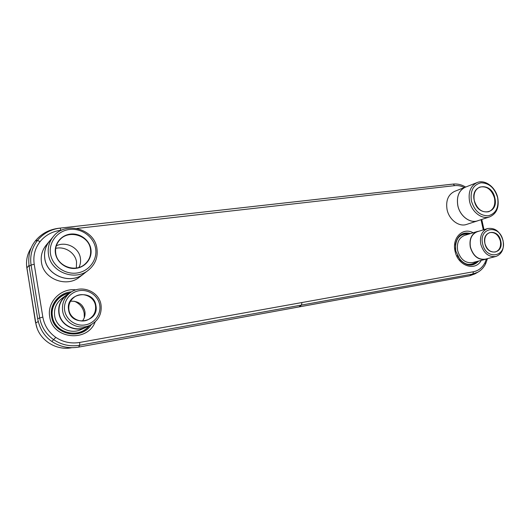 <?xml version="1.0" encoding="UTF-8"?>
<svg xmlns="http://www.w3.org/2000/svg" width="530" height="530" viewBox="0 0 530 530"><rect width="100%" height="100%" fill="white"/><g stroke="black" fill="none" stroke-linecap="round" stroke-linejoin="round"><path stroke-width="0.79" d="M71.782 347.693C55.531 351.046 38.061 339.299 35.801 323.068L26.864 267.955C25.791 260.661 27.249 253.943 31.243 247.795M61.718 230.166L60.904 230.258L60.115 228.119C50.867 229.278 43.334 233.372 37.511 240.415C31.919 247.676 29.779 255.877 31.078 265.026L39.664 317.748C41.34 326.964 46.057 334.311 53.815 339.783C61.738 344.977 70.371 346.792 79.699 345.242L472.826 274.03L477.888 272.195C481.194 270.287 483.757 267.511 485.593 263.867L487.467 258.62M464.393 187.527C461.166 185.924 457.927 185.295 454.674 185.639L453.223 184.076L58.751 228.251L449.784 184.447M477.861 272.215L474.853 273.917L469.547 275.839L78.606 347.11C68.946 348.727 60.022 346.845 51.827 341.459C44.334 336.345 39.611 328.732 37.643 318.616L29.143 266.285C27.832 256.169 29.905 247.702 35.358 240.898C41.294 233.697 49.091 229.483 58.751 228.251M26.593 265.709L35.417 321.935L36.954 327.712M79.553 277.071C66.813 287.876 43.559 279.231 41.472 262.403C40.552 256.023 42.089 250.319 46.07 245.297L49.482 241.137C45.408 246.284 43.838 252.128 44.785 258.673C46.938 275.938 70.762 284.849 83.8 273.791L79.553 277.071M84.972 272.817L83.8 273.791M50.489 239.997L49.482 241.137M88.444 270.134L83.773 273.745C70.768 284.789 46.984 275.898 44.838 258.666C43.891 252.134 45.454 246.298 49.529 241.163L53.291 236.585C49.118 241.846 47.514 247.841 48.488 254.559C50.714 272.268 75.127 281.443 88.444 270.134C95.301 264.417 98.123 257.189 96.917 248.438C94.565 228.953 65.435 220.579 53.291 236.585M95.599 248.358C93.711 236.87 81.726 228.019 69.688 229.444C57.624 230.696 48.468 242.217 50.509 254.042C52.371 265.894 64.971 274.798 77.022 273.003C89.106 271.38 97.653 259.813 95.599 248.358M55.458 253.419C56.922 262.701 66.767 269.684 76.234 268.306C85.728 267.067 92.492 257.984 90.875 248.954C89.398 239.898 79.931 232.942 70.47 234.088C60.99 235.108 53.848 244.158 55.458 253.419M55.756 253.433C57.366 266.312 75.326 272.831 84.8 264.265C89.418 260.184 91.306 255.115 90.464 249.054C88.788 235.267 68.41 229.159 59.539 240.136C56.293 243.979 55.034 248.411 55.756 253.433M56.306 245.827C65.906 240.938 78.983 247.656 80.374 257.984C80.904 261.277 80.434 264.417 78.963 267.398M466.559 224.435C458.98 227.198 449.042 219.705 447.062 209.562C445.67 200.631 448.168 194.576 454.554 191.396L465.34 187.15C458.887 190.369 456.383 196.531 457.814 205.64C459.848 215.982 469.938 223.647 477.596 220.844L466.559 224.435M478.451 220.526L477.596 220.844M466.201 186.852L465.34 187.15M489.601 216.902L477.583 220.811C469.944 223.607 459.874 215.955 457.847 205.633C456.416 196.55 458.914 190.396 465.36 187.189L477.099 182.565C470.587 185.818 468.076 192.085 469.553 201.36C471.647 211.901 481.869 219.731 489.601 216.902C496.59 213.782 499.306 207.415 497.743 197.803C495.59 187.09 484.99 179.16 477.099 182.565M497.617 197.624C494.623 187.898 489.084 182.956 480.982 182.797C473.263 184.738 470.07 190.78 471.395 200.936C474.489 210.887 480.127 215.843 488.302 215.796C495.921 213.636 499.028 207.581 497.617 197.624M474.257 200.572C477.55 217.472 499.127 214.405 494.854 197.975C491.76 181.445 470.15 183.824 474.257 200.572M474.29 200.612C477.079 209.138 481.883 212.841 488.713 211.715C493.675 209.469 495.596 204.918 494.483 198.061C491.621 189.389 486.712 185.739 479.756 187.103C475.046 189.422 473.224 193.927 474.29 200.612M80.977 329.587C70.371 334.755 56.206 327.527 54.663 315.933C53.782 308.692 56.253 302.809 62.076 298.277L66.489 295.104C60.506 299.755 57.969 305.81 58.883 313.27C60.48 325.215 75.048 332.674 85.939 327.368L80.977 329.587M88.722 325.844L85.939 327.368M69.198 293.468L66.489 295.104M89.968 325.281L85.86 327.129C75.114 332.383 60.718 325.022 59.141 313.223C58.24 305.856 60.751 299.881 66.667 295.29L70.318 292.659C64.276 297.356 61.718 303.471 62.639 311.017C64.263 323.101 78.99 330.654 89.968 325.281C98.341 320.869 102.025 314.071 101.025 304.889C99.269 291.474 81.388 284.153 70.318 292.659M99.706 304.969C98.222 295.899 88.848 289.188 79.493 290.639C70.119 291.957 63.07 301.285 64.673 310.56C66.144 319.855 75.896 326.579 85.257 324.903C94.645 323.36 101.323 314.012 99.706 304.969M68.615 309.931C70.954 327.368 99.58 322.439 95.903 305.572C93.79 288.512 65.203 292.712 68.615 309.931M68.907 309.911C70.046 318.424 80.573 323.644 88.212 319.61C93.757 316.496 96.182 311.845 95.493 305.664C94.287 296.515 82.256 291.407 74.571 296.946C70.139 300.185 68.257 304.511 68.907 309.911M70.53 301.219C78.175 300.854 82.965 304.26 84.906 311.435C85.429 314.933 84.614 318.113 82.455 320.981M472.488 262.608C465.34 263.397 460.404 259.428 457.682 250.71C456.542 242.925 458.828 237.824 464.538 235.413L477.199 231.537C471.408 233.988 469.11 239.196 470.302 247.159C473.091 256.076 478.113 260.144 485.361 259.356L472.488 262.608M487.096 258.713L485.361 259.356M479.014 231.179L477.199 231.537M495.835 256.5L485.314 259.163C478.159 259.945 473.204 255.937 470.454 247.132C469.282 239.275 471.548 234.134 477.258 231.716L487.613 228.556C481.843 231 479.564 236.221 480.776 244.224C483.585 253.188 488.607 257.282 495.835 256.5C501.917 254.161 504.328 248.888 503.069 240.66C500.168 231.524 495.013 227.483 487.613 228.556M502.957 240.58C499.863 224.057 478.53 227.118 482.625 243.827C485.917 260.714 507.21 256.964 502.957 240.58M484.904 243.462C487.448 256.586 504.043 253.731 500.737 240.931C498.313 228.026 481.697 230.47 484.904 243.462C486.891 249.703 490.382 252.532 495.404 251.962C499.578 250.332 501.234 246.682 500.366 241.018C498.366 234.704 494.808 231.901 489.707 232.61C485.679 234.293 484.089 237.91 484.93 243.482M26.864 267.955L28.998 265.344M35.801 323.068L38.22 321.452M455.449 249.206C455.436 238.341 459.888 233.306 468.805 234.108M476.828 261.509C469.666 266.809 463.16 264.828 457.304 255.566M470.647 233.544C462.697 231.603 457.642 235.121 455.489 244.098L455.76 251.035L455.442 244.449C457.31 236.274 461.862 232.796 469.09 234.022M477.113 261.436C471.627 266.226 465.877 265.616 459.861 259.62L455.76 251.041M478.696 261.038C472.985 266.815 466.784 266.431 460.093 259.892L455.76 251.035M481.233 260.396C475.277 271.87 457.728 265.881 455.045 251.094C451.765 237.851 462.948 226.853 473.138 232.776M60.904 230.258C52.377 231.338 45.434 235.128 40.075 241.62C34.947 248.312 32.999 255.864 34.218 264.284L42.824 317.059C44.361 325.552 48.687 332.33 55.809 337.378C63.11 342.181 71.06 343.864 79.666 342.446L473.475 271.744C478.544 270.717 482.393 267.677 485.01 262.622L486.414 259.011M454.674 185.639L76.843 228.45M483.287 229.874L481.041 219.685M75.909 289.877C61.096 287.79 46.852 301.987 49.707 316.675C52.39 339.286 87.589 342.705 95.161 321.869M71.517 291.871C59.32 292.454 49.336 304.525 51.582 316.45C53.808 335.139 81.752 340.505 91.266 324.645M69.861 292.991C58.77 294.362 50.217 305.538 52.251 316.43C54.312 333.648 79.573 339.478 89.464 325.513M69.523 293.236C58.684 294.76 50.436 305.737 52.417 316.41C54.451 333.317 79.129 339.233 89.086 325.678M40.075 241.62L37.511 240.415L35.358 240.898M34.218 264.284L31.078 265.026L29.143 266.285M42.824 317.059L37.643 318.616M55.809 337.378L51.827 341.459M79.666 342.446L79.699 345.242L78.606 347.11M301.921 302.544L301.517 305.061L299.006 306.89M473.475 271.744L472.826 274.03L469.547 275.839M485.01 262.622L485.593 263.867M449.652 184.466L453.203 184.082C457.496 183.665 461.637 184.652 465.638 187.037M84.383 309.421L81.839 305.194M84.31 317.682L84.204 313.263C83.064 307.619 79.798 303.61 74.399 301.239M76.36 267.988L76.545 261.893C75.247 252.817 65.011 246.092 55.71 248.358M483.996 229.662L481.743 219.46M449.678 184.46L453.223 184.076"/></g></svg>
